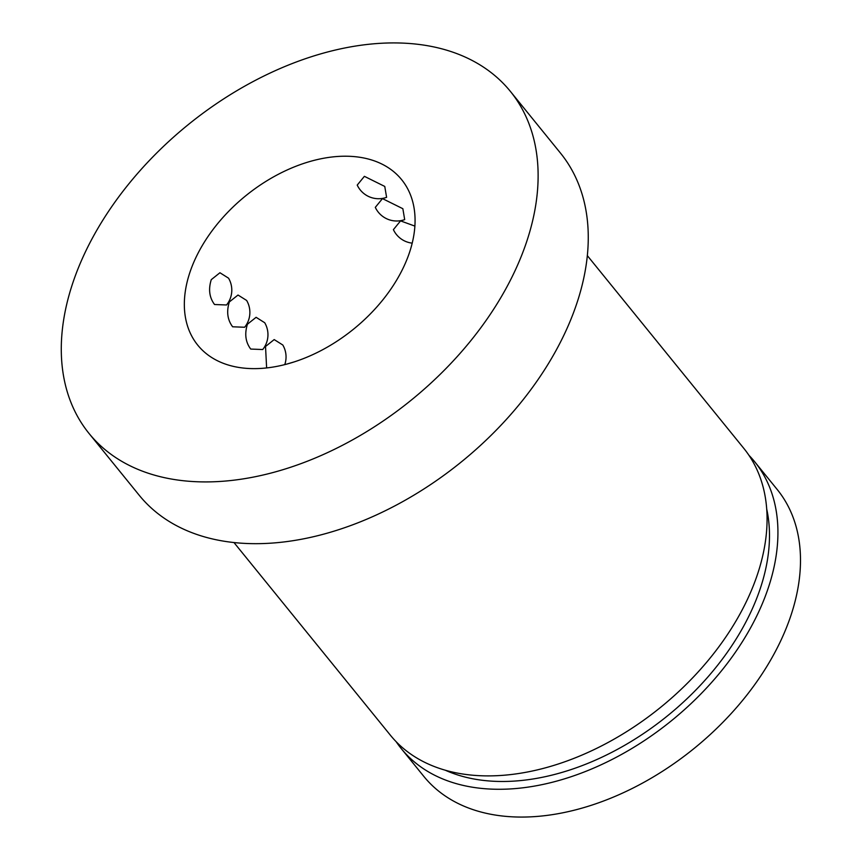 <?xml version="1.0" encoding="UTF-8"?>
<svg xmlns="http://www.w3.org/2000/svg" width="860" height="860" viewBox="0 0 860 860"><rect width="100%" height="100%" fill="white"/><g stroke="black" fill="none" stroke-linecap="round" stroke-linejoin="round"><path stroke-width="1.29" d="M587.358 255.656L743.803 448.35A227.588 148.629 140.9 0 1 712.338 655.298A227.588 148.629 140.9 0 1 483.245 775.827A227.588 148.629 140.9 0 1 390.418 735.246L233.974 542.542M396.148 741.696A227.588 148.629 -39.1 0 0 401.276 748.619A227.588 148.629 -39.1 0 0 494.102 789.211A227.588 148.629 -39.1 0 0 723.206 668.671A227.588 148.629 -39.1 0 0 754.661 461.734A227.588 148.629 -39.1 0 0 748.931 455.284M754.661 461.734L777.225 489.523A227.588 148.629 140.9 0 1 745.76 696.471A227.588 148.629 140.9 0 1 516.666 817A227.588 148.629 140.9 0 1 423.84 776.419L401.276 748.619M766.744 509.195A217.956 142.341 140.9 0 1 694.482 691.397A217.956 142.341 140.9 0 1 497.65 781.417A217.956 142.341 140.9 0 1 445.243 770.195M510.378 91.386L560.516 153.144A271.351 177.214 140.9 0 1 522.998 399.889A271.351 177.214 140.9 0 1 249.851 543.595A271.351 177.214 140.9 0 1 139.169 495.209L89.031 433.451A271.351 177.214 -39.1 0 0 199.713 481.837A271.351 177.214 -39.1 0 0 472.86 338.13A271.351 177.214 -39.1 0 0 510.378 91.386A271.351 177.214 -39.1 0 0 399.696 43A271.351 177.214 -39.1 0 0 126.538 186.706A271.351 177.214 -39.1 0 0 89.031 433.451M266.622 367.929L265.525 346.483L274.19 339.582L282.811 345.01A23.639 23.639 0 0 1 284.778 364.608M410.704 248.69L411.467 246.057M250.722 349.063C245.519 342.129 244.423 333.841 247.433 324.209L256.108 317.308L264.719 322.737A23.639 23.639 0 0 1 262.708 349.536L250.722 349.063M412.219 243.143A23.639 23.639 0 0 1 393.396 229.642L400.566 220.891L414.896 226.105M232.641 326.789C227.438 319.856 226.341 311.567 229.351 301.925L238.016 295.034L246.637 300.452A23.639 23.639 0 0 1 244.627 327.252L232.641 326.789M375.304 207.357L382.474 198.606L402.856 208.711L404.684 219.623A23.639 23.639 0 0 1 375.304 207.357M226.546 304.977L214.549 304.515C209.356 297.571 208.26 289.283 211.27 279.65L219.934 272.749L228.556 278.178A23.639 23.639 0 0 1 226.546 304.977M287.1 363.995L293.969 361.963M251.324 368.596A131.3 85.742 140.9 0 1 197.768 345.172A131.3 85.742 140.9 0 1 215.914 225.782A131.3 85.742 140.9 0 1 348.085 156.251A131.3 85.742 140.9 0 1 401.642 179.665A131.3 85.742 140.9 0 1 383.495 299.054A131.3 85.742 140.9 0 1 251.324 368.596M357.223 185.083L364.393 176.332L384.764 186.437L386.602 197.349A23.639 23.639 0 0 1 357.223 185.083"/></g></svg>
